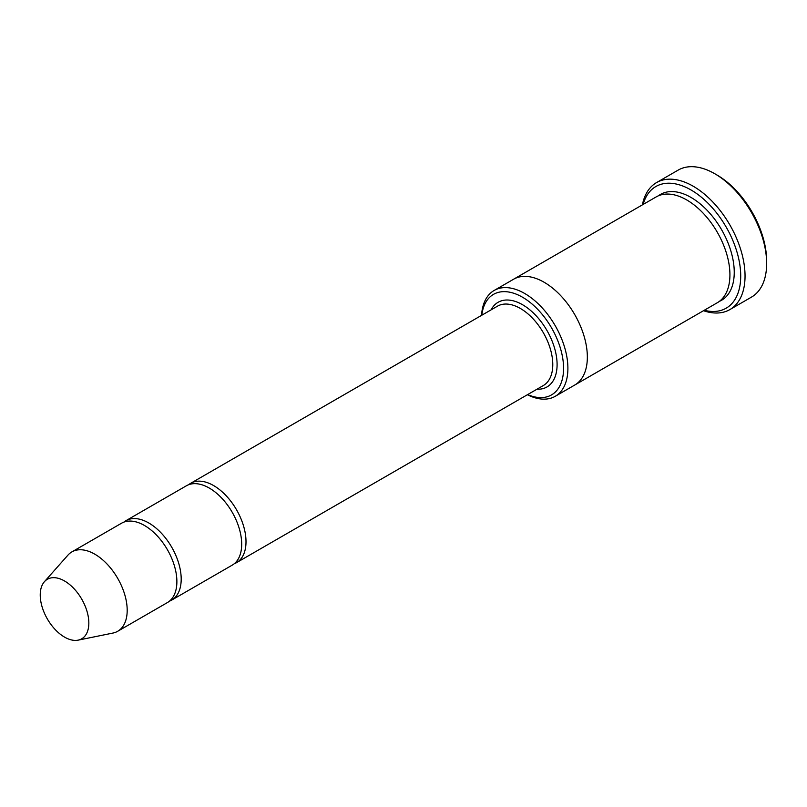 <?xml version="1.0" encoding="UTF-8"?>
<svg xmlns="http://www.w3.org/2000/svg" width="807" height="807" viewBox="0 0 807 807"><rect width="100%" height="100%" fill="white"/><g stroke="black" fill="none" stroke-linecap="round" stroke-linejoin="round"><path stroke-width="1.21" d="M169.45 601.165A45.828 26.46 -120 0 0 171.709 600.085A45.828 26.46 -120 0 0 178.73 563.367A45.828 26.46 -120 0 0 148.791 522.986A45.828 26.46 -120 0 0 125.882 520.717A45.828 26.46 -120 0 0 123.824 522.139M125.882 520.717L186.367 485.794A45.828 26.46 60 0 1 209.285 488.064A45.828 26.46 60 0 1 239.225 528.444A45.828 26.46 60 0 1 232.194 565.162L171.709 600.085M527.637 394.593A58.043 33.511 -120 0 0 563.538 366.338A58.043 33.511 -120 0 0 524.237 298.257A58.043 33.511 -120 0 0 481.809 315.224M513.282 279.414A61.1 35.276 60 0 1 513.585 279.232A61.1 35.276 60 0 1 544.14 282.268A61.1 35.276 60 0 1 584.056 336.105A61.1 35.276 60 0 1 574.685 385.07A61.1 35.276 60 0 1 574.382 385.242M574.685 385.07L717.272 302.756A61.1 35.276 60 0 0 726.633 253.791A61.1 35.276 60 0 0 686.717 199.944A61.1 35.276 60 0 0 656.162 196.918L513.585 279.232A61.1 35.276 60 0 1 544.14 282.258A61.1 35.276 60 0 1 584.056 336.105A61.1 35.276 60 0 1 574.685 385.07L555.246 396.298A61.1 35.276 -120 0 0 564.607 347.333A61.1 35.276 -120 0 0 524.691 293.486A61.1 35.276 -120 0 0 494.146 290.459A61.1 35.276 -120 0 0 481.577 315.355M527.405 394.734A61.1 35.276 -120 0 0 555.246 396.298M656.535 182.594L678.142 170.116A73.326 42.337 60 0 1 714.8 173.747L716.959 174.998A70.27 40.572 60 0 1 766.65 261.054L766.65 263.556A73.326 42.337 60 0 1 751.468 297.117L729.861 309.595A73.326 42.337 -120 0 0 741.098 250.836A73.326 42.337 -120 0 0 693.203 186.225A73.326 42.337 -120 0 0 656.535 182.594A73.326 42.337 -120 0 0 642.382 204.877M234.252 563.74A45.828 26.46 -120 0 0 236.522 562.671A45.828 26.46 -120 0 0 243.543 525.952A45.828 26.46 -120 0 0 213.603 485.562A45.828 26.46 -120 0 0 190.694 483.292A45.828 26.46 -120 0 0 188.636 484.725M44.415 581.696L67.949 555.125A45.828 26.46 60 0 1 71.873 551.897L121.564 523.208A45.828 26.46 60 0 1 144.473 525.478A45.828 26.46 60 0 1 174.413 565.858A45.828 26.46 60 0 1 167.382 602.587L117.701 631.276A45.828 26.46 60 0 1 112.94 633.061L78.158 640.143A34.368 19.842 60 0 1 47.361 618.969A34.368 19.842 60 0 1 44.415 581.696A34.368 19.842 60 0 1 64.54 580.979A34.368 19.842 60 0 1 87.771 614.238A34.368 19.842 60 0 1 78.158 640.143M71.873 551.897A45.828 26.46 60 0 1 94.782 554.167A45.828 26.46 60 0 1 124.722 594.547A45.828 26.46 60 0 1 117.701 631.276M704.239 310.271A70.27 40.572 -120 0 0 726.169 227.06A70.27 40.572 -120 0 0 643.139 204.443M703.482 310.705A73.326 42.337 -120 0 0 729.861 309.595M716.959 174.998L714.8 173.747A73.326 42.337 60 0 1 766.65 263.556M536.937 389.226A48.884 28.225 -120 0 0 546.975 330.517A48.884 28.225 -120 0 0 491.11 309.848M658.401 195.798A61.1 35.276 60 0 1 691.034 197.453A61.1 35.276 60 0 1 731.515 253.257A61.1 35.276 60 0 1 719.35 301.374M236.522 562.671L543.282 385.564A45.828 26.46 -120 0 0 543.282 332.645A45.828 26.46 -120 0 0 497.455 306.186L190.694 483.292M513.585 279.242L494.146 290.459"/></g></svg>
